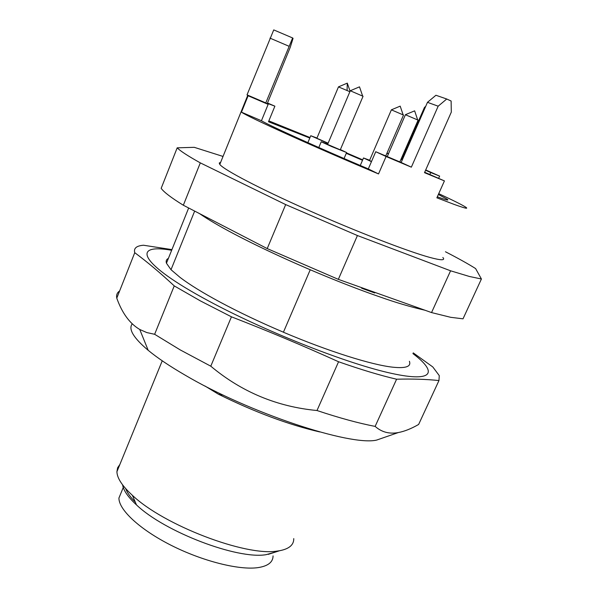 <?xml version="1.0" encoding="UTF-8"?>
<svg xmlns="http://www.w3.org/2000/svg" width="598" height="598" viewBox="0 0 598 598"><rect width="100%" height="100%" fill="white"/><g stroke="black" fill="none" stroke-linecap="round" stroke-linejoin="round"><path stroke-width="0.9" d="M273.062 555.901C273.024 562.21 267.956 566.119 257.88 567.644C238.976 570.313 202.528 561.163 171.237 545.354C139.902 529.559 118.725 509.795 118.927 498.037L121.678 491.354M171.663 250.27C130.656 242.975 139.476 263.815 208.171 300.697C262.417 330.074 342.467 361.947 387.489 372.457C432.892 383.169 438.939 373.219 412.912 353.582M409.398 361.282C411.394 366.552 405.915 368.525 392.961 367.209C371.866 364.982 328.28 351.303 283.415 332.234L283.168 332.092C260.16 322.3 239.17 312.328 220.199 302.169C202.924 292.856 189.581 284.633 180.155 277.487L171.013 269.705L166.453 263.225C165.728 260.997 166.379 259.375 168.404 258.373M413.233 352.872L432.795 366.94L439.268 375.611L438.962 380.552C426.284 379.229 412.157 378.781 396.594 379.214C380.38 375.454 361.035 369.639 338.565 361.753C303.418 345.846 267.71 330.866 231.441 316.82L200.382 300.899L174.242 285.896C160.541 273.114 147.377 262.044 134.752 252.692C133.526 248.275 136.456 245.785 143.535 245.24L171.925 249.613M310.227 269.78L283.415 332.234M171.013 269.705L194.656 211.087M361.641 288.236L374.707 292.96M231.441 316.82L210.788 366.193L180.23 349.912L154.635 334.289L146.787 332.563L139.745 329.468C129.803 323.623 122.149 313.188 116.774 298.163C116.162 295.053 117.111 292.646 119.622 290.957M210.788 366.193C241.599 391.974 277.001 406.752 316.992 410.52L338.565 361.753M396.594 379.214L375.14 426.389C358.793 423.279 339.41 417.987 316.992 410.52M375.14 426.389C381.629 432.16 389.358 434.215 398.328 432.556C404.487 431.397 411.26 428.699 418.63 424.46L438.962 380.552M419.504 422.577L418.63 424.46M134.752 252.692L116.774 298.163M174.242 285.896L154.635 334.289M132.248 323.854C128.181 329.072 133.489 337.892 148.184 350.308C157.386 357.903 169.645 366.148 184.954 375.043C248.671 412.74 350.256 446.332 376.598 440.098L384.252 437.444M223.286 395.129L218.382 394.187L204.935 385.987M218.382 394.187C254.86 412.164 288.655 424.752 319.781 431.95M445.45 251.758C458.232 258.343 468.286 263.95 475.604 268.569L481.412 278.997L463.016 318.824L450.705 317.314L431.539 312.575L338.341 279.356L267.209 248.581L183.332 205.234C171.23 197.744 163.845 192.108 161.168 188.34L177.187 147.833L194.26 147.325L223.032 156.444M481.412 278.997L469.467 276.493L450.578 270.797L431.539 312.575M338.341 279.356L357.417 235.537L450.578 270.797M357.417 235.537L285.672 204.591L267.209 248.581M183.332 205.234L200.308 162.873L285.672 204.591M200.308 162.873C187.869 155.936 180.162 150.928 177.187 147.833M293.76 538.596C293.887 544.86 289.17 548.904 279.61 550.721L277.158 551.079C245.629 556.491 163.575 525.141 132.39 495.323C122.239 485.987 117.081 478.116 116.916 471.702L117.627 467.748L119.869 464.489M442.856 257.484C445.547 260.534 441.152 260.496 429.685 257.387C407.485 251.31 356.012 231.419 307.94 210.07C259.809 188.714 224.078 169.974 219.795 164.443L219.242 162.992L220.625 162.379M122.605 484.858C123.509 490.517 128.129 497.2 136.486 504.906C164.487 531.809 237.346 559.608 266.005 554.69L275.603 552.006M268.846 120.886L310.011 137.547M346.466 152.886L362.702 159.845M401.041 159.15L401.707 159.434M425.709 169.944L439.627 176.111L438.67 178.264M438.73 193.655C453.254 200.42 462.232 204.912 465.67 207.132C468.817 209.248 464.81 208.276 453.643 204.217L436.869 197.811L444.426 180.91L424.498 172.673L451.311 112.118L451.116 101.01L446.736 99.014L438.17 106.19L411.349 167.171L386.084 156.512L378.519 173.936C314.668 147.123 247.961 116.924 241.465 112.177L248.11 95.762L247.026 94.865L273.742 29.9L292.631 37.966L265.789 102.916L268.143 104.358L261.438 120.751C270.274 126.029 319.586 148.311 368.316 168.898L375.738 151.72L401.153 162.469L427.473 102.325L435.935 95.261L446.736 99.014M125.655 488.581C127.165 492.64 130.379 497.155 135.305 502.133M309.801 138.048L268.487 121.753L274.886 106.175L267.358 103.349L290.254 47.317L293.057 38.362L292.631 37.966M362.515 160.279L346.279 153.327M386.988 153.11L388.491 153.723M425.709 106.362L424.475 107.393L401.594 159.696L400.929 159.404M388.394 153.948L386.906 153.297M429.887 174.414L430.717 172.553L425.574 170.258M430.717 172.553L439.627 176.111M437.317 196.809C446.347 200.083 449.584 200.861 447.035 199.134L438.364 194.485M424.677 172.269L444.426 180.91M427.473 102.325L438.17 106.19M401.153 162.469L411.349 167.171M375.738 151.72L386.084 156.512M368.316 168.898L378.519 173.936M261.438 120.751L241.465 112.177M268.143 104.358L248.11 95.762M265.789 102.916L247.026 94.865M288.931 46.233L269.967 38.123M274.886 106.175L267.5 103.006M340.374 149.59L346.608 152.535L331.576 146.532L321.231 141.778L327.704 144.17M328.033 143.385L310.773 135.731L316.97 138.033M371.448 161.654L363.509 157.969L369.639 160.257M362.627 96.016L359.503 86.845L350.264 90.754L363.061 96.278L340.269 149.844L327.599 144.424M328.115 143.191L316.873 138.273M371.522 161.49L369.542 160.488M399.83 161.916L418.092 120.146L405.437 114.734M327.577 144.469L350.264 90.791M349.875 91.711L338.461 86.897M385.747 155.966L403.515 115.048L391.391 109.853M417.666 119.892L414.638 110.847L405.429 114.689L387.242 156.601M316.858 138.31L338.475 86.874L347.289 83.129L347.087 90.462M403.134 114.816L400.189 106.138L391.391 109.815L369.519 160.526M123.741 486.324L118.927 498.037M188.662 207.992L166.453 263.225M376.598 440.098L398.328 432.556M148.184 350.308L139.745 329.468M162.237 360.803L116.916 471.702M136.486 504.906L132.39 495.323M268.233 554.361L279.61 550.721M247.677 95.523L219.795 164.443M447.035 199.141L446.691 199.889M321.223 141.778L318.809 147.519M346.571 152.632L344.052 158.53M310.773 135.731L307.865 142.66M363.509 157.969L360.273 165.482M347.289 83.129L350.084 91.21M424.954 310.227C410.833 307.006 395.846 302.581 379.999 296.952C320.61 276.508 233.489 237.249 199.568 213.628"/></g></svg>
